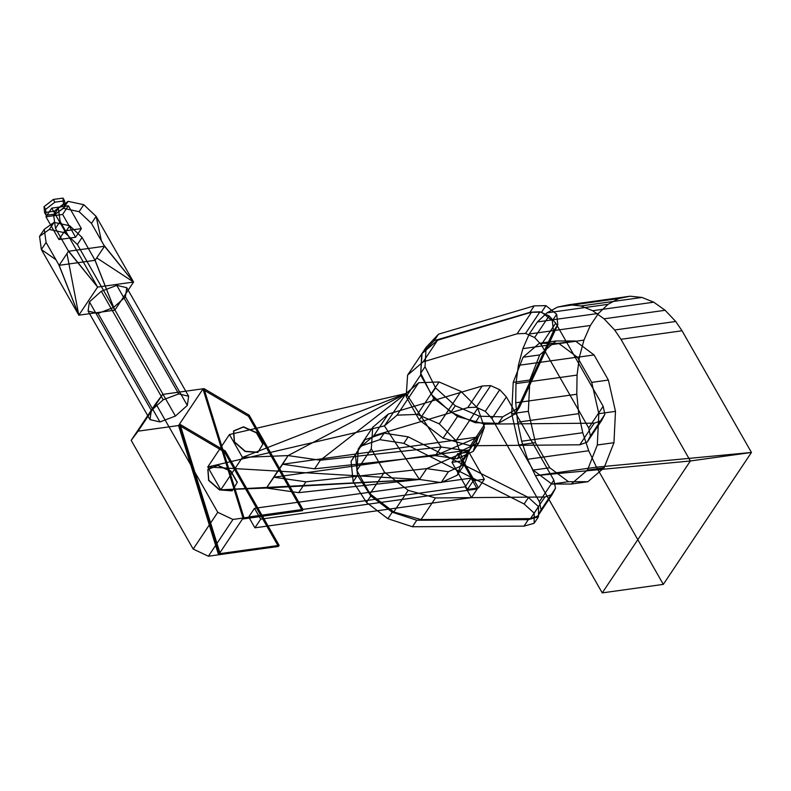 <?xml version="1.0" encoding="UTF-8"?>
<svg xmlns="http://www.w3.org/2000/svg" width="791" height="791" viewBox="0 0 791 791"><rect width="100%" height="100%" fill="white"/><g stroke="black" fill="none" stroke-linecap="round" stroke-linejoin="round"><path stroke-width="1.19" d="M596.463 467.165L751.45 452.462L663.313 584.381L596.463 467.165L663.313 584.381L751.45 452.462L690.375 460.975L620.965 339.29L614.656 329.995L604.067 318.813L592.677 310.715L580.881 305.969L569.065 304.733L557.625 307.056L546.947 312.85L537.386 321.937L529.268 334L522.861 348.643L518.382 365.363L515.979 383.605L515.732 402.767L517.64 422.196L521.664 441.24L527.646 459.274L535.398 475.678L690.375 460.975L602.238 592.894L663.313 584.381L602.238 592.894L535.388 475.698L596.463 467.165L535.398 475.678L527.646 459.274L588.722 450.751L596.463 467.165L588.722 450.751L527.646 459.274L521.664 441.24L582.74 432.726L588.722 450.751L582.74 432.726L521.664 441.24L517.64 422.196L578.715 413.673L582.74 432.726L578.715 413.673L517.64 422.196L515.732 402.767L576.797 394.244L578.715 413.673L576.797 394.244L515.732 402.767L515.979 383.605L577.054 375.092L576.797 394.244L577.054 375.092L515.979 383.605L518.382 365.363L579.457 356.84L577.054 375.092L579.457 356.84L518.382 365.363L522.861 348.643L583.936 340.12L579.457 356.84L583.936 340.12L522.861 348.643L529.268 334L590.343 325.487L583.936 340.12L590.343 325.487L529.268 334L537.386 321.937L598.461 313.424L590.343 325.487L598.461 313.424L537.386 321.937L546.947 312.85L608.022 304.337L598.461 313.424L608.022 304.337L546.947 312.85L557.625 307.056L618.7 298.533L608.022 304.337L618.7 298.533L557.625 307.056L569.065 304.733L630.14 296.21L618.7 298.533L630.14 296.21L569.065 304.733L580.881 305.969L641.956 297.446L630.14 296.21L641.956 297.446L580.881 305.969L592.677 310.715L653.752 302.192L641.956 297.446L653.752 302.192L592.677 310.715L604.067 318.813L665.132 310.29L653.752 302.192L665.132 310.29L604.067 318.813L614.656 329.995L675.732 321.482L665.132 310.29L675.732 321.482L614.656 329.995L620.965 339.29L690.375 460.975L751.45 452.462L682.04 330.776L620.965 339.29L682.04 330.776L675.732 321.482L682.04 330.776L751.45 452.462L596.463 467.165M602.238 592.894L690.375 460.975L535.398 475.678L602.238 592.894M568.492 481.709L549.775 467.768L535.448 442.644L528.348 411.33L529.871 380.016L539.719 354.912L555.944 340.98L575.344 340.99L594.051 354.941L608.378 380.056L615.487 411.369L613.954 442.683L604.106 467.788L587.881 481.719L568.492 481.709L551.831 484.033L571.221 484.043L587.456 470.111L597.304 445.007L598.827 413.693L591.717 382.379L577.39 357.265L558.683 343.314L539.294 343.304L523.069 357.235L513.211 382.34L511.688 413.653L518.797 444.967L533.124 470.091L551.831 484.033L533.124 470.091L549.775 467.768L568.492 481.709L587.881 481.719L604.106 467.788L613.954 442.683L615.487 411.369L608.378 380.056L594.051 354.941L575.344 340.99L555.944 340.98L539.719 354.912L529.871 380.016L528.348 411.33L535.448 442.644L549.775 467.768L533.124 470.091L518.797 444.967L535.448 442.644L518.797 444.967L511.688 413.653L528.348 411.33L511.688 413.653L513.211 382.34L529.871 380.016L513.211 382.34L523.069 357.235L539.719 354.912L523.069 357.235L539.294 343.304L555.944 340.98L539.294 343.304L558.683 343.314L575.344 340.99L558.683 343.314L577.39 357.265L594.051 354.941L577.39 357.265L591.717 382.379L608.378 380.056L591.717 382.379L598.827 413.693L615.487 411.369L598.827 413.693L597.304 445.007L613.954 442.683L597.304 445.007L587.456 470.111L604.106 467.788L587.456 470.111L571.221 484.043L587.881 481.719L571.221 484.043L551.831 484.033L568.492 481.709M419.467 479.465L384.426 425.904L397.052 415.156L417.391 414.405L439.282 423.857L456.091 440.656L462.735 459.709L457.198 475.262L441.151 482.579L419.467 479.465L441.151 482.579L457.198 475.262L464.446 464.406L448.408 471.733L441.151 482.579L448.408 471.733L426.715 468.618L419.467 479.465L426.715 468.618L305.929 481.808L298.672 492.664L419.467 479.465L298.672 492.664L305.929 481.808L273.943 477.22L266.419 488.027L298.672 492.664L266.419 488.027L288.092 455.586L242.461 457.386L220.788 489.827L266.419 488.027L419.467 479.465L266.419 488.027L220.788 489.827L242.461 457.386L229.43 434.546L207.756 466.987L220.788 489.827L419.467 479.465L220.788 489.827L207.756 466.987L229.43 434.546L406.099 393.463L441.141 447.024L462.824 450.148L478.871 442.822L484.408 427.278L477.764 408.215L460.955 391.416L439.064 381.964L418.726 382.725L406.099 393.463L384.426 425.904L207.756 466.987L419.467 479.465L207.756 466.987L384.426 425.904L406.099 393.463L418.726 382.725L397.052 415.156L384.426 425.904L419.467 479.465M460.955 391.416L477.764 408.215L456.091 440.656L439.282 423.857L460.955 391.416L439.282 423.857L417.391 414.405L397.052 415.156L418.726 382.725L439.064 381.964L417.391 414.405L439.064 381.964L460.955 391.416M477.764 408.215L484.408 427.278L462.735 459.709L456.091 440.656L477.764 408.215M478.278 436.948L484.408 427.278L478.871 442.822L473.117 451.434L478.278 436.948L282.614 464.238L273.943 477.22L469.607 449.921L478.278 436.948L473.117 451.434L478.871 442.822L462.824 450.148L457.069 458.76L473.117 451.434L457.069 458.76L462.824 450.148L441.141 447.024L435.386 455.636L457.069 458.76L435.386 455.636L441.141 447.024L320.345 460.224L314.591 468.836L435.386 455.636L478.278 436.948L469.607 449.921L273.943 477.22L305.929 481.808L426.715 468.618L469.607 449.921L462.735 459.709L484.408 427.278L478.278 436.948L435.386 455.636L314.591 468.836L282.614 464.238L288.092 455.586L406.099 393.463L229.43 434.546L242.461 457.386L406.099 393.463L242.461 457.386L288.092 455.586L320.345 460.224L406.099 393.463L288.092 455.586L266.419 488.027L282.614 464.238L478.278 436.948M406.099 393.463L320.345 460.224L441.141 447.024L406.099 393.463M469.607 449.921L426.715 468.618L448.408 471.733L464.446 464.406L469.607 449.921L464.446 464.406L457.198 475.262L462.735 459.709L469.607 449.921M320.345 460.224L288.092 455.586L282.614 464.238L314.591 468.836L320.345 460.224M218.553 554.798L208.399 556.221L193.192 549.073L131.187 440.369L138.079 431.174L178.548 425.528L218.553 554.798L243.114 518.036L203.119 388.767L162.649 394.412L155.758 403.608L217.762 512.311L232.959 519.45L243.114 518.036L232.959 519.45L208.399 556.221L218.553 554.798L178.548 425.528L138.079 431.174L131.187 440.369L193.192 549.073L208.399 556.221L232.959 519.45L217.762 512.311L193.192 549.073L217.762 512.311L155.758 403.608L131.187 440.369L162.649 394.412L138.079 431.174L162.649 394.412L203.119 388.767L178.548 425.528L203.119 388.767L243.114 518.036L218.553 554.798M77.35 244.518L114.804 310.171L78.823 315.184L41.369 249.531L39.55 236.361L49.329 229.439L64.991 232.811L77.35 244.518L82.076 237.448L94.772 259.705L114.804 310.171L77.35 244.518L64.991 232.811L49.329 229.439L39.55 236.361L41.369 249.531L46.096 242.461L44.276 229.301L39.55 236.361L44.276 229.301L54.055 222.37L49.329 229.439L54.055 222.37L69.717 225.751L64.991 232.811L69.717 225.751L82.076 237.448L77.35 244.518M97.609 287.074L133.58 282.051L96.136 216.398L83.777 204.701L68.115 201.329L58.336 208.251L60.156 221.421L97.609 287.074L78.823 315.184L114.804 310.171L133.58 282.051L97.609 287.074L60.156 221.421L55.489 228.411L67.917 250.193L97.609 287.074L67.917 250.193L97.609 287.074L68.52 251.261L104.501 246.248L133.58 282.051L96.72 257.896L104.501 246.248L95.108 260.308L114.804 310.171L94.772 259.705L95.108 260.308L59.137 265.321L78.823 315.184L66.968 253.604L59.137 265.321L68.52 251.261L55.489 228.411L60.156 221.421L58.336 208.251L53.659 215.241L55.489 228.411L53.659 215.241L58.336 208.251L68.115 201.329L63.448 208.32L53.659 215.241L63.448 208.32L68.115 201.329L83.777 204.701L79.1 211.691L63.448 208.32L79.1 211.691L83.777 204.701L96.136 216.398L91.469 223.388L79.1 211.691L91.469 223.388L96.136 216.398L101.406 240.82L91.469 223.388L103.888 245.18L101.406 240.82L96.136 216.398L133.58 282.051L103.888 245.18L104.501 246.248L68.52 251.261L66.968 253.604L78.823 315.184L58.791 264.728L55.934 259.705L46.096 242.461L41.369 249.531L55.934 259.705L41.369 249.531L78.823 315.184L59.137 265.321L95.108 260.308L82.076 237.448L69.717 225.751L54.055 222.37L44.276 229.301L46.096 242.461L59.137 265.321L78.823 315.184L97.609 287.074M104.501 246.248L133.58 282.051L104.501 246.248M96.72 257.896L133.58 282.051L114.804 310.171L95.108 260.308L96.72 257.896M81.394 228.589L75.62 237.241L62.618 214.45L68.392 205.798L81.394 228.589L64.733 230.913L51.741 208.122L45.957 216.774L58.959 239.564L64.733 230.913L58.959 239.564L75.62 237.241L81.394 228.589L68.392 205.798L62.618 214.45L75.62 237.241L58.959 239.564L45.957 216.774L62.618 214.45L45.957 216.774L51.741 208.122L68.392 205.798L51.741 208.122L64.733 230.913L81.394 228.589M63.498 203.979L54.263 211.217L44.543 212.571L44.069 206.688L53.304 199.461L63.023 198.106L63.498 203.979L65.05 206.698L64.565 200.815L54.856 202.17L45.611 209.407L46.096 215.281L55.815 213.926L65.05 206.698L55.815 213.926L54.263 211.217L63.498 203.979L63.023 198.106L53.304 199.461L44.069 206.688L44.543 212.571L54.263 211.217L55.815 213.926L46.096 215.281L44.543 212.571L46.096 215.281L45.611 209.407L44.069 206.688L45.611 209.407L54.856 202.17L53.304 199.461L54.856 202.17L64.565 200.815L63.023 198.106L64.565 200.815L65.05 206.698L63.498 203.979M278.422 546.452L219.404 554.679L179.3 425.42L224.575 452.047L278.422 546.452L279.144 545.365L225.297 450.969L180.022 424.342L220.125 553.601L279.144 545.365L220.125 553.601L219.404 554.679L278.422 546.452L224.575 452.047L179.3 425.42L219.404 554.679L220.125 553.601L180.022 424.342L179.3 425.42L180.022 424.342L225.297 450.969L224.575 452.047L225.297 450.969L279.144 545.365L278.422 546.452M302.31 510.689L243.292 518.926L203.198 389.666L248.473 416.284L302.31 510.689L303.042 509.612L249.195 415.206L203.92 388.579L244.014 517.838L303.042 509.612L244.014 517.838L243.292 518.926L302.31 510.689L248.473 416.284L203.198 389.666L243.292 518.926L244.014 517.838L203.92 388.579L203.198 389.666L203.92 388.579L249.195 415.206L248.473 416.284L249.195 415.206L303.042 509.612L302.31 510.689M237.191 482.55L232.168 490.855L219.463 489.916L208.636 480.434L207.845 469.547L217.683 465.464L230.745 471.248L237.33 482.332L230.883 471.031L217.822 465.246L207.984 469.33L208.775 480.216L219.601 489.698L232.307 490.647L237.33 482.332L232.168 490.855L237.191 482.55L230.745 471.248L217.683 465.464L207.845 469.547L208.636 480.434L219.463 489.916L232.307 490.647L219.463 489.916L208.636 480.434L207.984 469.33L217.822 465.246L230.883 471.031L237.191 482.55M262.859 444.127L257.836 452.432L245.131 451.493L234.304 442.011L233.513 431.125L243.351 427.041L256.413 432.825L263.007 443.909L256.561 432.608L243.499 426.824L233.661 430.907L234.452 441.793L245.279 451.275L257.985 452.215L263.007 443.909L257.836 452.432L262.859 444.127L256.413 432.825L243.351 427.041L233.513 431.125L234.304 442.011L245.131 451.493L257.985 452.215L245.131 451.493L234.304 442.011L233.661 430.907L243.499 426.824L256.561 432.608L262.859 444.127M149.983 419.606L159.96 421.939L175.424 416.056L187.309 405.417L188.663 396.242L178.687 393.908L163.223 399.791L151.338 410.43L149.983 419.606L88.078 311.071L89.423 301.895L101.317 291.246L116.781 285.373L126.758 287.697L125.403 296.872L113.518 307.521L98.054 313.394L88.078 311.071L98.054 313.394L159.96 421.939L149.983 419.606L151.338 410.43L163.223 399.791L178.687 393.908L188.663 396.242L187.309 405.417L175.424 416.056L159.96 421.939L98.054 313.394L113.518 307.521L175.424 416.056L113.518 307.521L125.403 296.872L187.309 405.417L125.403 296.872L126.758 287.697L188.663 396.242L126.758 287.697L116.781 285.373L178.687 393.908L116.781 285.373L101.317 291.246L163.223 399.791L101.317 291.246L89.423 301.895L151.338 410.43L89.423 301.895L88.078 311.071L149.983 419.606M484.329 479.257L478.545 487.909L463.071 460.777L468.845 452.126L484.329 479.257L473.226 480.809L457.742 453.668L451.968 462.32L467.441 489.461L473.226 480.809L467.441 489.461L478.545 487.909L484.329 479.257L468.845 452.126L463.071 460.777L478.545 487.909L467.441 489.461L451.968 462.32L463.071 460.777L451.968 462.32L457.742 453.668L468.845 452.126L457.742 453.668L473.226 480.809L484.329 479.257M477.23 488.967L471.446 497.618L465.256 486.772L471.031 478.12L477.23 488.967L260.694 519.173L254.504 508.326L248.72 516.968L254.91 527.824L260.694 519.173L254.91 527.824L471.446 497.618L477.23 488.967L471.031 478.12L465.256 486.772L471.446 497.618L254.91 527.824L248.72 516.968L465.256 486.772L248.72 516.968L254.504 508.326L471.031 478.12L254.504 508.326L260.694 519.173L477.23 488.967M491.933 418.568L539.383 501.751L541.093 509.829L537.821 516.019L530.464 518.619L421.03 519.568L393.74 511.975L369.98 493.792L356.85 470.457L358.274 448.942L373.827 435.693L467.788 407.612L476.231 407.246L485.298 411.36L491.933 418.568L506.388 396.934L499.754 389.736L490.677 385.622L482.233 385.988L388.272 414.059L372.719 427.318L371.295 448.833L384.426 472.168L408.196 490.351L435.475 497.944L544.91 496.995L552.266 494.395L555.539 488.205L553.838 480.127L506.388 396.934L553.838 480.127L539.383 501.751L491.933 418.568L485.298 411.36L476.231 407.246L467.788 407.612L373.827 435.693L358.274 448.942L356.85 470.457L369.98 493.792L393.74 511.975L421.03 519.568L530.464 518.619L537.821 516.019L541.093 509.829L539.383 501.751L553.838 480.127L555.539 488.205L541.093 509.829L555.539 488.205L552.266 494.395L537.821 516.019L552.266 494.395L544.91 496.995L530.464 518.619L544.91 496.995L435.475 497.944L421.03 519.568L435.475 497.944L408.196 490.351L393.74 511.975L408.196 490.351L384.426 472.168L369.98 493.792L384.426 472.168L371.295 448.833L356.85 470.457L371.295 448.833L372.719 427.318L358.274 448.942L372.719 427.318L388.272 414.059L373.827 435.693L388.272 414.059L482.233 385.988L467.788 407.612L482.233 385.988L490.677 385.622L476.231 407.246L490.677 385.622L499.754 389.736L485.298 411.36L499.754 389.736L506.388 396.934L491.933 418.568M541.262 344.738L588.712 427.931L590.412 436.009L587.14 442.199L579.783 444.799L470.348 445.748L443.069 438.155L419.299 419.972L406.169 396.637L407.592 375.122L423.145 361.873L517.106 333.792L525.55 333.426L534.627 337.539L541.262 344.738L555.707 323.114L549.073 315.916L539.996 311.802L531.562 312.168L437.601 340.239L422.048 353.498L420.624 375.013L433.755 398.348L457.514 416.531L484.804 424.114L594.239 423.175L601.585 420.575L604.868 414.385L603.157 406.307L555.707 323.114L603.157 406.307L588.712 427.931L541.262 344.738L534.627 337.539L525.55 333.426L517.106 333.792L423.145 361.873L407.592 375.122L406.169 396.637L419.299 419.972L443.069 438.155L470.348 445.748L579.783 444.799L587.14 442.199L590.412 436.009L588.712 427.931L603.157 406.307L604.868 414.385L590.412 436.009L604.868 414.385L601.585 420.575L587.14 442.199L601.585 420.575L594.239 423.175L579.783 444.799L594.239 423.175L484.804 424.114L470.348 445.748L484.804 424.114L457.514 416.531L443.069 438.155L457.514 416.531L433.755 398.348L419.299 419.972L433.755 398.348L420.624 375.013L406.169 396.637L420.624 375.013L422.048 353.498L407.592 375.122L422.048 353.498L437.601 340.239L423.145 361.873L437.601 340.239L531.562 312.168L517.106 333.792L531.562 312.168L539.996 311.802L525.55 333.426L539.996 311.802L549.073 315.916L534.627 337.539L549.073 315.916L555.707 323.114L541.262 344.738M541.598 312.138L552.336 320.741L553.463 331.182L515.02 413.99L498.36 423.343L475.193 422.701L450.939 412.22L431.233 394.353L420.693 373.253L421.761 353.844L434.19 340.664L529.93 312.336L541.598 312.138L545.928 305.652L534.261 305.85L438.53 334.168L426.092 347.358L425.024 366.767L435.564 387.867L455.27 405.734L479.534 416.214L502.69 416.847L519.351 407.503L557.803 324.696L556.676 314.254L545.928 305.652L556.676 314.254L552.336 320.741L541.598 312.138L529.93 312.336L434.19 340.664L421.761 353.844L420.693 373.253L431.233 394.353L450.939 412.22L475.193 422.701L498.36 423.343L515.02 413.99L553.463 331.182L552.336 320.741L556.676 314.254L557.803 324.696L553.463 331.182L557.803 324.696L519.351 407.503L515.02 413.99L519.351 407.503L502.69 416.847L498.36 423.343L502.69 416.847L479.534 416.214L475.193 422.701L479.534 416.214L455.27 405.734L450.939 412.22L455.27 405.734L435.564 387.867L431.233 394.353L435.564 387.867L425.024 366.767L420.693 373.253L425.024 366.767L426.092 347.358L421.761 353.844L426.092 347.358L438.53 334.168L434.19 340.664L438.53 334.168L534.261 305.85L529.93 312.336L534.261 305.85L545.928 305.652L541.598 312.138M538.473 516.81L538.542 506.695L528.467 497.499L408.186 436.84L384.1 433.171L365.027 439.697L355.416 454.904L357.502 475.233L370.811 495.947L392.227 512.212L416.758 520.241L528.319 519.647L538.473 516.81L534.143 523.296L523.978 526.144L412.427 526.737L387.897 518.708L366.48 502.433L353.172 481.719L351.085 461.39L360.696 446.193L379.769 439.658L403.855 443.326L524.136 503.996L534.212 513.181L534.143 523.296L534.212 513.181L538.542 506.695L538.473 516.81L528.319 519.647L416.758 520.241L392.227 512.212L370.811 495.947L357.502 475.233L355.416 454.904L365.027 439.697L384.1 433.171L408.186 436.84L528.467 497.499L538.542 506.695L534.212 513.181L524.136 503.996L528.467 497.499L524.136 503.996L403.855 443.326L408.186 436.84L403.855 443.326L379.769 439.658L384.1 433.171L379.769 439.658L360.696 446.193L351.085 461.39L355.416 454.904L351.085 461.39L353.172 481.719L357.502 475.233L353.172 481.719L366.48 502.433L370.811 495.947L366.48 502.433L387.897 518.708L392.227 512.212L387.897 518.708L412.427 526.737L416.758 520.241L412.427 526.737L523.978 526.144L528.319 519.647L523.978 526.144L534.143 523.296L538.473 516.81"/></g></svg>
